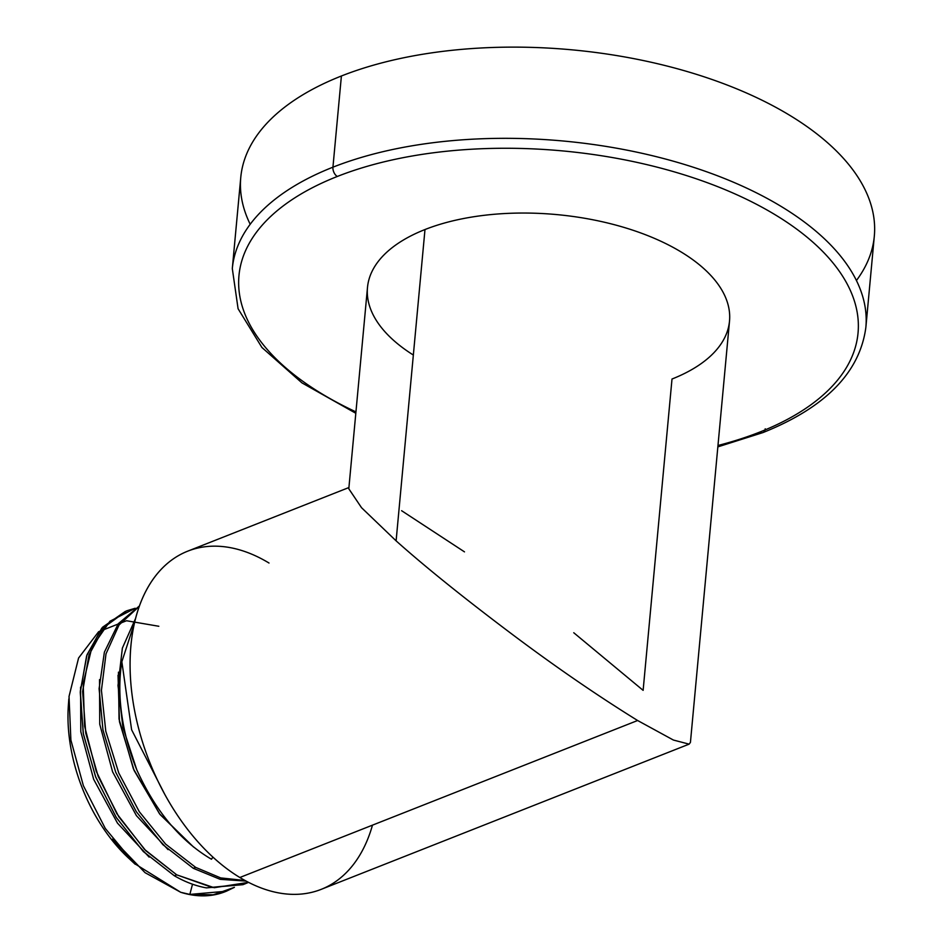 <?xml version="1.0" encoding="UTF-8"?>
<svg xmlns="http://www.w3.org/2000/svg" width="943" height="943" viewBox="0 0 943 943"><rect width="100%" height="100%" fill="white"/><g stroke="black" fill="none" stroke-linecap="round" stroke-linejoin="round"><path stroke-width="1.41" d="M856.421 280.519A318.133 157.622 -174.7 0 0 731.532 86.744A318.133 157.622 -174.7 0 0 341.401 75.994A318.133 157.622 -174.7 0 0 250.201 224.281M865.863 327.386A318.133 157.622 -174.7 0 0 682.249 163.787A318.133 157.622 -174.7 0 0 332.938 167.182L341.401 75.994A318.133 157.622 5.3 0 1 690.712 72.587A318.133 157.622 5.3 0 1 874.314 236.186L865.863 327.386C859.863 372.379 825.561 407.447 762.958 432.578A7.273 4.515 -111.5 0 1 759.704 432.106A310.86 154.015 -174.7 0 0 775.229 214.804A310.86 154.015 -174.7 0 0 337.299 176.471A7.273 4.515 -111.5 0 1 332.938 167.182A318.133 157.622 5.3 0 1 682.249 163.787A318.133 157.622 5.3 0 1 865.863 327.386M355.817 413.282L301.949 382.882L261.93 347.495L238.084 308.738L232.308 268.602L240.771 177.414A318.133 157.622 5.3 0 1 341.401 75.994L332.938 167.182A318.133 157.622 -174.7 0 0 232.308 268.602A318.133 157.622 5.3 0 1 332.938 167.182A7.273 4.515 68.5 0 0 337.299 176.471A310.86 154.015 -174.7 0 1 775.229 214.804A310.86 154.015 -174.7 0 1 759.704 432.106A310.86 154.015 -174.7 0 1 717.977 445.485A310.86 154.015 -174.7 0 0 759.704 432.106A7.273 4.515 68.5 0 0 762.958 432.578A7.273 4.515 68.5 0 0 765.221 428.806A7.273 4.515 -111.5 0 1 765.021 429.937M337.299 176.471A310.86 154.015 -174.7 0 0 355.947 411.891A310.86 154.015 -174.7 0 1 337.299 176.471M413.352 355.039A181.787 90.068 5.3 0 1 424.987 229.538A181.787 90.068 5.3 0 1 681.094 251.958A181.787 90.068 5.3 0 1 672.005 379.027L643.126 690.359L573.757 632.741M348.816 488.78L361.511 507.676L396.107 540.858L361.546 507.711L348.804 488.804L367.487 287.485A181.787 90.068 5.3 0 1 424.987 229.538L396.107 540.858C425.128 566.767 463.543 597.697 511.365 633.684C554.92 666.406 597.002 695.356 637.621 720.511C597.002 695.356 554.92 666.406 511.365 633.684C463.543 597.697 425.128 566.767 396.107 540.858L424.987 229.538A181.787 90.068 5.3 0 1 624.596 227.593A181.787 90.068 5.3 0 1 729.517 321.08L690.429 742.412M401.612 510.705L464.486 551.867M637.621 720.511L673.396 740.043L689.121 744.145L321.162 889.367A181.787 112.818 -111.5 0 1 239.84 877.497L637.621 720.511L239.84 877.497A181.787 112.818 -111.5 0 1 133.187 702.582A181.787 112.818 -111.5 0 1 187.692 551.172L348.922 487.531M689.121 744.145L690.429 742.389M269.014 563.03A181.787 112.818 68.5 0 0 130.924 645.519A181.787 112.818 68.5 0 0 239.84 877.497A181.787 112.818 68.5 0 0 372.473 825.16M121.847 661.727L131.619 729.776L164.66 794.136L131.619 729.776L121.847 661.727L134.448 623.04L121.847 661.727A148.711 92.284 68.5 0 0 136.759 769.759A148.711 92.284 -111.5 0 1 121.847 661.727M212.941 857.128L211.456 859.238C180.361 840.956 155.465 811.121 136.759 769.759L122.92 727.348L118.005 685.502L122.378 648.089L135.533 618.537L122.378 648.089L118.005 685.502L122.92 727.348L136.759 769.759C155.465 811.121 180.361 840.956 211.456 859.238L212.941 857.128M125.466 611.312L102.587 627.213L87.015 654.725L80.32 691.195L83.208 733.159L95.514 776.572L116.154 817.298L143.253 851.458L174.349 875.776L176.718 874.845L212.316 887.493L245.298 883.732L248.539 882.353L214.202 887.717L176.718 874.845L144.597 849.49L116.849 813.703L96.186 771.162L84.599 726.204L83.173 683.427L91.942 647.204L109.93 621.26L135.214 608.247L126.645 610.828L104.166 627.189L88.996 654.925L82.63 691.419L85.766 733.218L98.178 776.372L118.806 816.803L145.8 850.704L176.718 874.845L174.349 875.776L143.43 851.635L116.437 817.746L95.809 777.315L83.397 734.161L80.261 692.351L86.626 655.856L101.797 628.121L126.645 610.828M234.406 887.339L213.271 894.777L189.838 894.424L192.513 884.204L189.838 894.424L226.355 891.218L234.406 887.339M99.51 679.644L99.746 724.259L112.594 771.822L136.417 815.648L168.078 849.631L136.417 815.648L112.594 771.822L99.746 724.259L99.51 679.644M118.453 672.17L119.03 719.038L133.376 768.781L159.497 813.762L193.61 847.085L160.039 814.481L134.118 770.502L119.455 721.678L118.028 675.235M245.05 880.503L220.709 877.921L195.661 867.371L165.673 844.162L139.305 811.723L118.759 772.954L105.781 731.261L101.431 690.359L106.005 653.853L119.03 624.997L139.269 606.337L119.03 624.997L106.005 653.853L101.431 690.359L105.781 731.261L118.759 772.954L139.305 811.723L165.673 844.162L195.661 867.371L193.291 868.303L162.927 844.716L136.311 811.699L115.73 772.258L102.964 729.976L99.098 688.696L104.378 652.179L118.252 623.736L139.399 605.972L118.252 623.736L104.378 652.179L99.098 688.696L102.964 729.976L115.73 772.258L136.311 811.699L162.927 844.716L193.291 868.303L195.661 867.371L220.709 877.921L245.05 880.503M226.355 891.218L224.953 891.772A148.711 92.284 -111.5 0 1 180.726 892.29L189.838 894.424L180.726 892.29L145.033 872.664L112.688 839.022M174.349 875.776C185.087 881.964 195.779 885.996 206.411 887.882C195.779 885.996 185.087 881.964 174.349 875.776M245.298 883.732L242.929 884.675L206.411 887.882L244.107 884.192M246.182 881.116L220.202 879.336L193.291 868.303L220.202 879.336L246.182 881.116M129.285 858.767A134.649 83.562 -111.5 0 1 111.981 840.036A134.649 83.562 68.5 0 0 128.802 858.319L128.566 858.095A134.165 83.267 -111.5 0 1 68.356 705.553L68.839 698.846M149.135 857.104L117.474 823.133L93.652 779.295L80.815 731.744L80.568 687.117L80.815 731.744L93.652 779.295L117.474 823.133L149.135 857.104M158.813 626.27L126.539 620.742L98.614 631.739L78.575 658.025L69.028 696.464L70.89 740.066L83.385 785.731L105.286 828.425L134.354 863.458L180.726 892.29A148.711 92.284 68.5 0 0 225.648 891.489M129.191 858.672L111.981 840.036M68.627 702.252A134.165 83.267 -111.5 0 0 128.684 858.213A134.165 83.267 -111.5 0 1 128.566 858.095M762.958 432.578L717.847 446.876M135.203 864.26L129.792 859.238"/></g></svg>
